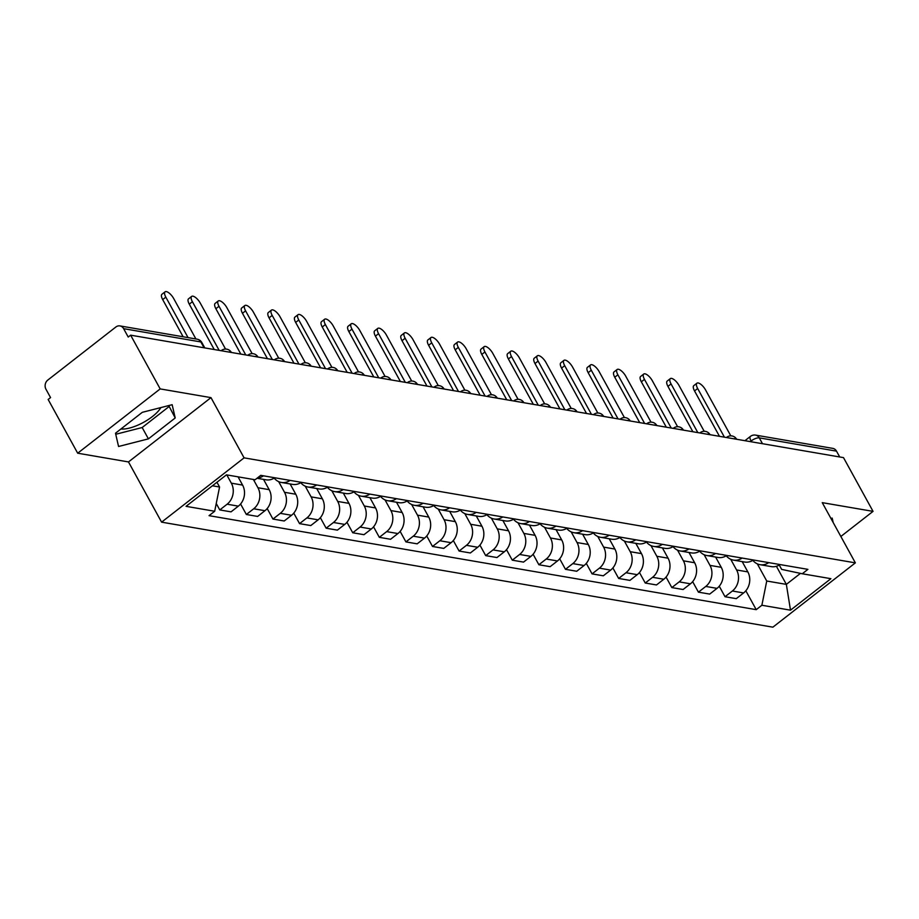 <?xml version="1.0" encoding="UTF-8"?>
<svg xmlns="http://www.w3.org/2000/svg" width="919" height="919" viewBox="0 0 919 919"><rect width="100%" height="100%" fill="white"/><g stroke="black" fill="none" stroke-linecap="round" stroke-linejoin="round"><path stroke-width="1.38" d="M160.182 388.909L77.69 453.205L128.488 461.935L161.595 522.153L772.879 627.172L855.359 562.865L244.086 457.857L210.979 397.628L160.182 388.909L130.636 335.171L843.504 457.628L873.05 511.366L822.252 502.647L855.359 562.865M77.69 453.205L48.144 399.466L50.556 397.594L45.95 389.219A6.605 5.617 -80.3 0 1 47.788 380.075L115.851 327.015A6.605 5.617 -80.3 0 1 119.93 325.912L197.148 339.18A6.605 5.617 99.7 0 1 200.847 341.937L123.628 328.669A6.605 5.617 -80.3 0 0 119.93 325.912M160.859 407.588A25.743 9.213 -28.8 0 1 142.882 422.706A25.743 9.213 -28.8 0 1 120.963 428.966M762.494 443.716L759.278 437.869A6.605 5.617 99.7 0 0 755.59 435.112L832.809 448.38A6.605 5.617 99.7 0 1 836.497 451.137L759.278 437.869A6.605 2.366 151.2 0 0 751.064 441.028L750.306 441.614M839.713 456.973L836.497 451.137M840.851 536.478L873.05 511.366M123.628 328.669L128.223 337.043L130.636 335.171M226.798 474.905L231.335 483.164A15.186 12.935 99.7 0 1 227.108 504.209L219.779 509.93L231.025 511.86L238.354 506.139A15.186 12.935 -80.3 0 0 242.593 485.094L238.055 476.835M263.477 475.824A15.186 12.935 99.7 0 1 257.331 478.018M216.241 503.509L219.779 509.93M256.998 478.271L265.993 479.81A15.186 12.935 -80.3 0 0 274.724 477.765M253.391 479.477L257.929 487.736A15.186 12.935 99.7 0 1 253.701 508.781L246.361 514.491L257.619 516.432L264.948 510.711A15.186 12.935 -80.3 0 0 269.187 489.666L263.535 479.385M290.071 480.396A15.186 12.935 99.7 0 1 281.34 482.452A15.186 12.935 99.7 0 1 274.184 478.121M240.583 503.991L246.361 514.491M281.34 482.452L292.587 484.382A15.186 12.935 -80.3 0 0 301.317 482.326M278.664 481.625L284.522 492.297A15.186 12.935 99.7 0 1 280.295 513.342L272.954 519.063L284.212 520.993L291.541 515.283A15.186 12.935 -80.3 0 0 295.78 494.238L290.128 483.957M316.664 484.968A15.186 12.935 99.7 0 1 307.922 487.013A15.186 12.935 99.7 0 1 300.777 482.682M267.176 508.552L272.954 519.063M307.922 487.013L319.18 488.954A15.186 12.935 -80.3 0 0 327.911 486.898M305.246 486.197L311.116 496.869A15.186 12.935 99.7 0 1 306.889 517.914L299.548 523.635L310.794 525.565L318.135 519.844A15.186 12.935 -80.3 0 0 322.362 498.799L316.722 488.529M343.246 489.528A15.186 12.935 99.7 0 1 334.516 491.585A15.186 12.935 99.7 0 1 327.371 487.254M293.77 513.124L299.548 523.635M334.516 491.585L345.774 493.514A15.186 12.935 -80.3 0 0 354.504 491.47M331.839 490.769L337.71 501.441A15.186 12.935 99.7 0 1 333.471 522.486L326.142 528.195L337.388 530.137L344.728 524.416A15.186 12.935 -80.3 0 0 348.956 503.371L343.315 493.089M369.84 494.1A15.186 12.935 99.7 0 1 361.11 496.157A15.186 12.935 99.7 0 1 353.953 491.826M320.363 517.696L326.142 528.195M361.11 496.157L372.356 498.087A15.186 12.935 -80.3 0 0 381.098 496.03M358.433 495.33L364.303 506.001A15.186 12.935 99.7 0 1 360.064 527.047L352.735 532.767L363.981 534.697L371.322 528.988A15.186 12.935 -80.3 0 0 375.549 507.943L369.909 497.661M396.434 498.672A15.186 12.935 99.7 0 1 387.703 500.717A15.186 12.935 99.7 0 1 380.546 496.386M346.957 522.256L352.735 532.767M387.703 500.717L398.949 502.659A15.186 12.935 -80.3 0 0 407.691 500.602M385.027 499.902L390.897 510.573A15.186 12.935 99.7 0 1 386.658 531.619L379.329 537.339L390.575 539.269L397.916 533.548A15.186 12.935 -80.3 0 0 402.143 512.503L396.491 502.233M423.027 503.233A15.186 12.935 99.7 0 1 414.297 505.289A15.186 12.935 99.7 0 1 407.14 500.958M373.551 526.828L379.329 537.339M414.297 505.289L425.543 507.219A15.186 12.935 -80.3 0 0 434.273 505.174M411.62 504.474L417.49 515.145A15.186 12.935 99.7 0 1 413.251 536.191L405.922 541.9L417.169 543.841L424.498 538.12A15.186 12.935 -80.3 0 0 428.736 517.075L423.085 506.806M449.621 507.805A15.186 12.935 99.7 0 1 440.89 509.861A15.186 12.935 99.7 0 1 433.734 505.53M400.144 531.4L405.922 541.9M440.89 509.861L452.137 511.791A15.186 12.935 -80.3 0 0 460.867 509.735M438.214 509.034L444.072 519.706A15.186 12.935 99.7 0 1 439.845 540.751L432.504 546.472L443.762 548.402L451.091 542.692A15.186 12.935 -80.3 0 0 455.33 521.647L449.678 511.366M476.214 512.377A15.186 12.935 99.7 0 1 467.484 514.422A15.186 12.935 99.7 0 1 460.327 510.091M426.738 535.961L432.504 546.472M467.484 514.422L478.73 516.363A15.186 12.935 -80.3 0 0 487.461 514.307M464.807 513.606L470.666 524.278A15.186 12.935 99.7 0 1 466.438 545.323L459.098 551.044L470.356 552.974L477.685 547.253A15.186 12.935 -80.3 0 0 481.924 526.208L476.272 515.938M502.808 516.938A15.186 12.935 99.7 0 1 494.066 518.994A15.186 12.935 99.7 0 1 486.921 514.663M453.32 540.533L459.098 551.044M494.066 518.994L505.324 520.924A15.186 12.935 -80.3 0 0 514.054 518.879M491.401 518.178L497.259 528.85A15.186 12.935 99.7 0 1 493.032 549.895L485.691 555.616L496.949 557.546L504.278 551.825A15.186 12.935 -80.3 0 0 508.517 530.78L502.865 520.51M529.401 521.51A15.186 12.935 99.7 0 1 520.659 523.566A15.186 12.935 99.7 0 1 513.514 519.235M479.913 545.105L485.691 555.616M520.659 523.566L531.917 525.496A15.186 12.935 -80.3 0 0 540.648 523.439M517.983 522.739L523.853 533.411A15.186 12.935 99.7 0 1 519.626 554.456L512.285 560.176L523.531 562.106L530.872 556.397A15.186 12.935 -80.3 0 0 535.099 535.352L529.459 525.071M555.984 526.082A15.186 12.935 99.7 0 1 547.253 528.126A15.186 12.935 99.7 0 1 540.108 523.796M506.507 549.665L512.285 560.176M547.253 528.126L558.511 530.068A15.186 12.935 -80.3 0 0 567.241 528.011M544.576 527.311L550.447 537.983A15.186 12.935 99.7 0 1 546.208 559.028L538.879 564.748L550.125 566.678L557.465 560.958A15.186 12.935 -80.3 0 0 561.693 539.913L556.052 529.643M582.577 530.642A15.186 12.935 99.7 0 1 573.847 532.698A15.186 12.935 99.7 0 1 566.69 528.368M533.1 554.237L538.879 564.748M573.847 532.698L585.093 534.628A15.186 12.935 -80.3 0 0 593.835 532.583M571.17 531.883L577.04 542.555A15.186 12.935 99.7 0 1 572.801 563.6L565.472 569.321L576.718 571.25L584.059 565.53A15.186 12.935 -80.3 0 0 588.286 544.485L582.635 534.215M609.171 535.214A15.186 12.935 99.7 0 1 600.44 537.27A15.186 12.935 99.7 0 1 593.283 532.94M559.694 558.809L565.472 569.321M600.44 537.27L611.686 539.2A15.186 12.935 -80.3 0 0 620.428 537.144M597.764 536.443L603.634 547.115A15.186 12.935 99.7 0 1 599.395 568.16L592.066 573.881L603.312 575.811L610.653 570.102A15.186 12.935 -80.3 0 0 614.88 549.057L609.228 538.775M635.764 539.786A15.186 12.935 99.7 0 1 627.034 541.831A15.186 12.935 99.7 0 1 619.877 537.5M586.288 563.37L592.066 573.881M627.034 541.831L638.28 543.772A15.186 12.935 -80.3 0 0 647.01 541.716M624.357 541.015L630.227 551.687A15.186 12.935 99.7 0 1 625.988 572.732L618.659 578.453L629.906 580.383L637.235 574.662A15.186 12.935 -80.3 0 0 641.473 553.617L635.822 543.347M662.358 544.347A15.186 12.935 99.7 0 1 653.627 546.403A15.186 12.935 99.7 0 1 646.471 542.072M612.881 567.942L618.659 578.453M653.627 546.403L664.874 548.333A15.186 12.935 -80.3 0 0 673.604 546.288M650.951 545.587L656.809 556.259A15.186 12.935 99.7 0 1 652.582 577.304L645.241 583.025L656.499 584.955L663.828 579.234A15.186 12.935 -80.3 0 0 668.067 558.189L662.415 547.919M688.951 548.919A15.186 12.935 99.7 0 1 680.221 550.975A15.186 12.935 99.7 0 1 673.064 546.644M639.463 572.514L645.241 583.025M680.221 550.975L691.467 552.905A15.186 12.935 -80.3 0 0 700.198 550.849M677.544 550.148L683.403 560.82A15.186 12.935 99.7 0 1 679.175 581.865L671.835 587.586L683.093 589.516L690.422 583.806A15.186 12.935 -80.3 0 0 694.661 562.761L689.009 552.48M715.545 553.491A15.186 12.935 99.7 0 1 706.803 555.535A15.186 12.935 99.7 0 1 699.658 551.205M666.057 577.075L671.835 587.586M706.803 555.535L718.061 557.477A15.186 12.935 -80.3 0 0 726.791 555.421M704.138 554.72L709.996 565.392A15.186 12.935 99.7 0 1 705.769 586.437L698.429 592.158L709.686 594.088L717.015 588.367A15.186 12.935 -80.3 0 0 721.254 567.322L715.602 557.052M742.138 558.051A15.186 12.935 99.7 0 1 733.396 560.108A15.186 12.935 99.7 0 1 726.251 555.777M692.65 581.647L698.429 592.158M733.396 560.108L744.654 562.037A15.186 12.935 -80.3 0 0 753.385 559.993M730.72 559.292L736.59 569.964A15.186 12.935 99.7 0 1 732.363 591.009L725.022 596.73L736.268 598.66L743.609 592.939A15.186 12.935 -80.3 0 0 747.836 571.894L742.196 561.624M768.721 562.623A15.186 12.935 99.7 0 1 759.99 564.68A15.186 12.935 99.7 0 1 752.845 560.349M719.244 586.219L725.022 596.73M759.99 564.68L771.248 566.609A15.186 12.935 -80.3 0 0 779.978 564.553M212.415 485.783L219.561 487.013L216.941 482.257M219.561 487.013L214.69 511.263L186.052 506.335L226.453 474.847L255.091 479.764L260.743 475.353L807.916 569.355L802.276 573.766L830.902 578.683L790.501 610.182L761.874 605.253L766.745 581.015L786.354 584.381L800.46 573.376M214.69 511.263L209.038 515.662L756.222 609.665L761.874 605.253M161.595 522.153L244.086 457.857M128.488 461.935L210.979 397.628M175.207 417.973L172.152 404.705L142.307 412.321L115.507 433.217L118.562 446.485L148.407 438.868L175.207 417.973L168.728 405.578M833.211 522.589L832.177 518.098L830.925 518.419M776.406 566.288L786.354 584.381L790.501 610.182M757.313 563.852L766.745 581.015M802.276 573.766L781.655 569.389L779.255 565.024M745.837 590.779L756.222 609.665M115.748 434.273L142.169 427.53L168.97 406.635M142.169 427.53L148.407 438.868M183.134 336.768L162.686 299.583A7.593 2.906 -127.9 0 1 161.939 294.264L165.075 291.828A7.593 2.906 52.1 0 0 165.822 297.147L188.062 337.618M195.908 338.962L173.657 298.491A7.593 2.906 52.1 0 0 165.075 291.828M214.23 349.53L189.28 304.155A7.593 2.906 -127.9 0 1 188.533 298.836L191.657 296.4A7.593 2.906 52.1 0 0 192.404 301.719L219.159 350.369M225.534 349.048L200.25 303.063A7.593 2.906 52.1 0 0 191.657 296.4M240.824 354.091L215.873 308.715A7.593 2.906 -127.9 0 1 215.126 303.408L218.251 300.972A7.593 2.906 52.1 0 0 218.998 306.28L245.752 354.941M252.128 353.62L226.844 307.624A7.593 2.906 52.1 0 0 218.251 300.972M267.418 358.663L242.467 313.287A7.593 2.906 -127.9 0 1 241.72 307.968L244.845 305.533A7.593 2.906 52.1 0 0 245.591 310.852L272.346 359.513M278.721 358.192L253.437 312.196A7.593 2.906 52.1 0 0 244.845 305.533M294 363.235L269.06 317.859A7.593 2.906 -127.9 0 1 268.314 312.54L271.438 310.105A7.593 2.906 52.1 0 0 272.185 315.424L298.939 364.073M305.315 362.752L280.031 316.768A7.593 2.906 52.1 0 0 271.438 310.105M320.593 367.795L295.654 322.42A7.593 2.906 -127.9 0 1 294.907 317.112L298.032 314.677A7.593 2.906 52.1 0 0 298.778 319.984L325.533 368.645M331.908 367.324L306.624 321.328A7.593 2.906 52.1 0 0 298.032 314.677M347.187 372.367L322.247 326.992A7.593 2.906 -127.9 0 1 321.501 321.684L324.625 319.238A7.593 2.906 52.1 0 0 325.372 324.556L352.126 373.217M358.49 371.896L333.206 325.9A7.593 2.906 52.1 0 0 324.625 319.238M373.78 376.939L348.841 331.564A7.593 2.906 -127.9 0 1 348.094 326.245L351.219 323.81A7.593 2.906 52.1 0 0 351.966 329.128L378.708 377.778M385.084 376.457L359.8 330.472A7.593 2.906 52.1 0 0 351.219 323.81M400.374 381.5L375.423 336.124A7.593 2.906 -127.9 0 1 374.676 330.817L377.812 328.382A7.593 2.906 52.1 0 0 378.559 333.689L405.302 382.35M411.678 381.029L386.394 335.033A7.593 2.906 52.1 0 0 377.812 328.382M426.967 386.072L402.017 340.696A7.593 2.906 -127.9 0 1 401.27 335.389L404.394 332.942A7.593 2.906 52.1 0 0 405.141 338.261L431.896 386.922M438.271 385.601L412.987 339.605A7.593 2.906 52.1 0 0 404.394 332.942M453.561 390.644L428.61 345.268A7.593 2.906 -127.9 0 1 427.863 339.95L430.988 337.514A7.593 2.906 52.1 0 0 431.735 342.833L458.489 391.494M464.865 390.161L439.581 344.177A7.593 2.906 52.1 0 0 430.988 337.514M480.155 395.204L455.204 349.829A7.593 2.906 -127.9 0 1 454.457 344.522L457.582 342.086A7.593 2.906 52.1 0 0 458.328 347.393L485.083 396.055M491.458 394.733L466.174 348.738A7.593 2.906 52.1 0 0 457.582 342.086M506.737 399.776L481.797 354.401A7.593 2.906 -127.9 0 1 481.051 349.094L484.175 346.647A7.593 2.906 52.1 0 0 484.922 351.966L511.676 400.627M518.052 399.305L492.768 353.31A7.593 2.906 52.1 0 0 484.175 346.647M533.33 404.349L508.391 358.973A7.593 2.906 -127.9 0 1 507.644 353.654L510.769 351.219A7.593 2.906 52.1 0 0 511.515 356.538L538.27 405.199M544.645 403.866L519.361 357.882A7.593 2.906 52.1 0 0 510.769 351.219M559.924 408.909L534.984 363.533A7.593 2.906 -127.9 0 1 534.238 358.226L537.362 355.791A7.593 2.906 52.1 0 0 538.109 361.098L564.863 409.759M571.227 408.438L545.943 362.454A7.593 2.906 52.1 0 0 537.362 355.791M586.517 413.481L561.578 368.105A7.593 2.906 -127.9 0 1 560.831 362.798L563.956 360.351A7.593 2.906 52.1 0 0 564.703 365.67L591.445 414.331M597.821 413.01L572.537 367.014A7.593 2.906 52.1 0 0 563.956 360.351M613.111 418.053L588.16 372.677A7.593 2.906 -127.9 0 1 587.413 367.359L590.549 364.923A7.593 2.906 52.1 0 0 591.296 370.242L618.039 418.903M624.415 417.571L599.131 371.586A7.593 2.906 52.1 0 0 590.549 364.923M639.704 422.614L614.754 377.238A7.593 2.906 -127.9 0 1 614.007 371.931L617.131 369.495A7.593 2.906 52.1 0 0 617.878 374.803L644.633 423.464M651.008 422.143L625.724 376.158A7.593 2.906 52.1 0 0 617.131 369.495M666.298 427.186L641.347 381.81A7.593 2.906 -127.9 0 1 640.6 376.503L643.725 374.056A7.593 2.906 52.1 0 0 644.472 379.375L671.226 428.036M677.602 426.715L652.318 380.719A7.593 2.906 52.1 0 0 643.725 374.056M692.892 431.758L667.941 386.382A7.593 2.906 -127.9 0 1 667.194 381.063L670.319 378.628A7.593 2.906 52.1 0 0 671.065 383.947L697.82 432.608M704.195 431.287L678.911 385.291A7.593 2.906 52.1 0 0 670.319 378.628M719.474 436.318L694.534 390.943A7.593 2.906 -127.9 0 1 693.788 385.635L696.912 383.2A7.593 2.906 52.1 0 0 697.659 388.507L724.413 437.168M730.789 435.847L705.505 389.863A7.593 2.906 52.1 0 0 696.912 383.2M726.538 437.536A6.605 2.527 -127.9 0 1 726.791 437.249A6.605 6.605 0 0 1 736.636 439.271L736.636 439.271A6.605 2.366 151.2 0 0 735.659 438.696A6.605 2.366 151.2 0 0 733.833 438.788M699.945 432.964A6.605 2.527 -127.9 0 1 700.198 432.677A6.605 6.605 0 0 1 710.042 434.698L710.042 434.698A6.605 2.366 151.2 0 0 709.066 434.136A6.605 2.366 151.2 0 0 707.239 434.216M673.351 428.403A6.605 2.527 -127.9 0 1 673.604 428.105A6.605 6.605 0 0 1 683.449 430.138L683.449 430.138A6.605 2.366 151.2 0 0 682.472 429.564A6.605 2.366 151.2 0 0 680.657 429.655M646.758 423.831A6.605 2.527 -127.9 0 1 647.01 423.544A6.605 6.605 0 0 1 656.855 425.566L656.855 425.566A6.605 2.366 151.2 0 0 655.879 424.992A6.605 2.366 151.2 0 0 654.064 425.083M620.164 419.259A6.605 2.527 -127.9 0 1 620.417 418.972A6.605 6.605 0 0 1 630.262 420.994L630.262 420.994A6.605 2.366 151.2 0 0 629.285 420.431A6.605 2.366 151.2 0 0 627.47 420.511M593.571 414.699A6.605 2.527 -127.9 0 1 593.823 414.4A6.605 6.605 0 0 1 603.668 416.433L603.668 416.433A6.605 2.366 151.2 0 0 602.692 415.859A6.605 2.366 151.2 0 0 600.877 415.951M566.989 410.127A6.605 2.527 -127.9 0 1 567.241 409.84A6.605 6.605 0 0 1 577.075 411.861L577.075 411.861A6.605 2.366 151.2 0 0 576.11 411.287A6.605 2.366 151.2 0 0 574.283 411.379M540.395 405.555A6.605 2.527 -127.9 0 1 540.648 405.268A6.605 6.605 0 0 1 550.492 407.289L550.492 407.289A6.605 2.366 151.2 0 0 549.516 406.726A6.605 2.366 151.2 0 0 547.69 406.807M513.801 400.994A6.605 2.527 -127.9 0 1 514.054 400.695A6.605 6.605 0 0 1 523.899 402.729L523.899 402.729A6.605 2.366 151.2 0 0 522.922 402.154A6.605 2.366 151.2 0 0 521.096 402.246M487.208 396.422A6.605 2.527 -127.9 0 1 487.461 396.135A6.605 6.605 0 0 1 497.305 398.157L497.305 398.157A6.605 2.366 151.2 0 0 496.329 397.582A6.605 2.366 151.2 0 0 494.502 397.674M460.614 391.85A6.605 2.527 -127.9 0 1 460.867 391.563A6.605 6.605 0 0 1 470.712 393.585L470.712 393.585A6.605 2.366 151.2 0 0 469.735 393.022A6.605 2.366 151.2 0 0 467.92 393.102M434.021 387.29A6.605 2.527 -127.9 0 1 434.273 386.991A6.605 6.605 0 0 1 444.118 389.024L444.118 389.024A6.605 2.366 151.2 0 0 443.142 388.45A6.605 2.366 151.2 0 0 441.327 388.542M407.427 382.718A6.605 2.527 -127.9 0 1 407.68 382.43A6.605 6.605 0 0 1 417.525 384.452L417.525 384.452A6.605 2.366 151.2 0 0 416.548 383.878A6.605 2.366 151.2 0 0 414.733 383.97M380.834 378.146A6.605 2.527 -127.9 0 1 381.086 377.858A6.605 6.605 0 0 1 390.931 379.88L390.931 379.88A6.605 2.366 151.2 0 0 389.955 379.317A6.605 2.366 151.2 0 0 388.14 379.398M354.252 373.585A6.605 2.527 -127.9 0 1 354.504 373.286A6.605 6.605 0 0 1 364.338 375.32L364.338 375.32A6.605 2.366 151.2 0 0 363.373 374.745A6.605 2.366 151.2 0 0 361.546 374.837M327.658 369.013A6.605 2.527 -127.9 0 1 327.911 368.726A6.605 6.605 0 0 1 337.755 370.748L337.755 370.748A6.605 2.366 151.2 0 0 336.779 370.173A6.605 2.366 151.2 0 0 334.953 370.265M301.064 364.441A6.605 2.527 -127.9 0 1 301.317 364.154A6.605 6.605 0 0 1 311.162 366.176L311.162 366.176A6.605 2.366 151.2 0 0 310.185 365.613A6.605 2.366 151.2 0 0 308.359 365.693M274.471 359.88A6.605 2.527 -127.9 0 1 274.724 359.582A6.605 6.605 0 0 1 284.568 361.615L284.568 361.615A6.605 2.366 151.2 0 0 283.592 361.041A6.605 2.366 151.2 0 0 281.765 361.133M247.877 355.308A6.605 2.527 -127.9 0 1 248.13 355.021A6.605 6.605 0 0 1 257.975 357.043L257.975 357.043A6.605 2.366 151.2 0 0 256.998 356.469A6.605 2.366 151.2 0 0 255.183 356.561M221.284 350.736A6.605 2.527 -127.9 0 1 221.536 350.449A6.605 6.605 0 0 1 231.381 352.471L231.381 352.471A6.605 2.366 151.2 0 0 230.405 351.908A6.605 2.366 151.2 0 0 228.59 351.988M751.501 441.821L751.064 441.028A6.605 2.527 52.1 0 1 750.409 436.41L744.918 440.695M747.836 571.894L736.59 569.964M721.254 567.322L709.996 565.392M694.661 562.761L683.403 560.82M668.067 558.189L656.809 556.259M641.473 553.617L630.227 551.687M614.88 549.057L603.634 547.115M588.286 544.485L577.04 542.555M561.693 539.913L550.447 537.983M535.099 535.352L523.853 533.411M508.517 530.78L497.259 528.85M481.924 526.208L470.666 524.278M455.33 521.647L444.072 519.706M428.736 517.075L417.49 515.145M402.143 512.503L390.897 510.573M375.549 507.943L364.303 506.001M348.956 503.371L337.71 501.441M322.362 498.799L311.116 496.869M295.78 494.238L284.522 492.297M269.187 489.666L257.929 487.736M242.593 485.094L231.335 483.164M717.015 588.367L705.769 586.437M690.422 583.806L679.175 581.865M663.828 579.234L652.582 577.304M637.235 574.662L625.988 572.732M610.653 570.102L599.395 568.16M584.059 565.53L572.801 563.6M557.465 560.958L546.208 559.028M530.872 556.397L519.626 554.456M504.278 551.825L493.032 549.895M477.685 547.253L466.438 545.323M451.091 542.692L439.845 540.751M424.498 538.12L413.251 536.191M397.916 533.548L386.658 531.619M371.322 528.988L360.064 527.047M344.728 524.416L333.471 522.486M318.135 519.844L306.889 517.914M291.541 515.283L280.295 513.342M264.948 510.711L253.701 508.781M238.354 506.139L227.108 504.209M743.609 592.939L732.363 591.009M204.788 347.91L201.824 342.5A6.605 2.366 151.2 0 0 200.847 341.937L204.064 347.784M165.822 297.147L162.686 299.583M192.404 301.719L189.28 304.155M218.998 306.28L215.873 308.715M245.591 310.852L242.467 313.287M272.185 315.424L269.06 317.859M298.778 319.984L295.654 322.42M325.372 324.556L322.247 326.992M351.966 329.128L348.841 331.564M378.559 333.689L375.423 336.124M405.141 338.261L402.017 340.696M431.735 342.833L428.61 345.268M458.328 347.393L455.204 349.829M484.922 351.966L481.797 354.401M511.515 356.538L508.391 358.973M538.109 361.098L534.984 363.533M564.703 365.67L561.578 368.105M591.296 370.242L588.16 372.677M617.878 374.803L614.754 377.238M644.472 379.375L641.347 381.81M671.065 383.947L667.941 386.382M697.659 388.507L694.534 390.943M755.59 435.112A6.605 6.605 0 0 0 750.409 436.41M201.824 342.5A6.605 6.605 0 0 0 197.148 339.18"/></g></svg>
